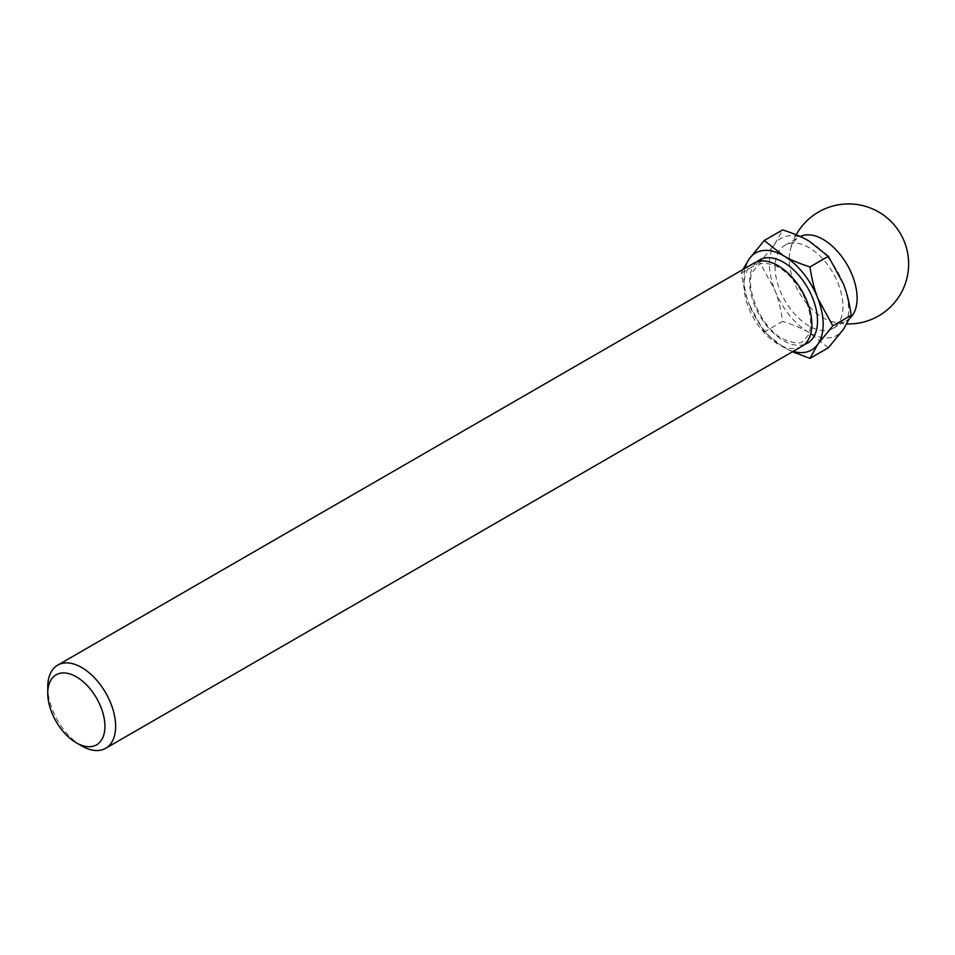 <?xml version="1.0" encoding="UTF-8"?>
<svg xmlns="http://www.w3.org/2000/svg" width="955" height="955" viewBox="0 0 955 955"><rect width="100%" height="100%" fill="white"/><g stroke="black" fill="none" stroke-linecap="round" stroke-linejoin="round"><path stroke-width="0.72" stroke-dasharray="4.78 3.58" d="M793.139 351.404A56.011 32.339 60 0 1 783.566 347.238A56.011 32.339 60 0 1 749.269 304.561L764.239 331.994L783.566 347.238L792.471 351.786M742.883 269.561L741.366 273.058C743.169 285.366 745.807 295.871 749.269 304.561A56.011 32.339 60 0 1 745.139 268.26M81.7 745.915A48.013 27.719 60 0 1 47.75 687.123M801.913 346.343A48.013 27.719 60 0 1 777.907 343.967A48.013 27.719 60 0 1 746.547 301.661A48.013 27.719 60 0 1 753.901 263.198M764.239 331.994L782.623 321.381C780.82 309.074 778.182 298.569 774.72 289.866L759.75 262.446L774.72 244.134L782.623 229.916M828.355 347.775L809.028 332.531C802.307 328.58 793.51 324.855 782.623 321.381M741.366 273.058L759.75 262.446M849.986 318.158A48.013 27.719 60 0 1 847.169 320.212A48.013 27.719 60 0 1 830.79 321.238A48.013 27.719 60 0 1 823.162 317.836A48.013 27.719 60 0 1 789.224 259.044A48.013 27.719 60 0 1 790.083 250.735A48.013 27.719 60 0 1 799.168 237.067A48.013 27.719 60 0 1 800.159 236.53M809.028 326.001A48.013 27.719 60 0 1 777.657 283.695A48.013 27.719 60 0 1 785.022 245.232A48.013 27.719 60 0 1 833.023 272.939A48.013 27.719 60 0 1 833.023 328.377A48.013 27.719 60 0 1 809.028 326.001M809.028 332.531A56.011 32.339 60 0 1 774.72 289.866A56.011 32.339 60 0 1 774.72 244.134A56.011 32.339 60 0 1 809.028 241.066A56.011 32.339 60 0 1 843.325 283.742A56.011 32.339 60 0 1 843.325 329.475A56.011 32.339 60 0 1 809.028 332.531M804.576 344.421A48.013 27.719 60 0 1 783.566 340.696A48.013 27.719 60 0 1 753.018 300.98A48.013 27.719 60 0 1 756.897 261.849M782.73 338.87C803.107 346.88 801.77 341.95 807.882 335.742C810.676 330.585 811.356 323.459 809.912 314.35C807.679 302.449 802.439 291.335 794.19 281.009C788.197 273.787 781.942 268.677 775.448 265.705C760.228 261.037 759.332 263.437 753.459 270.766C743.814 281.486 758.294 326.24 782.73 338.87M830.79 321.238A60.01 60.01 0 0 0 846.93 323.924M796.16 234.811A60.01 60.01 0 0 0 790.083 250.735M833.023 328.377L847.169 320.212M785.022 245.232L799.168 237.067"/><path stroke-width="1.43" d="M745.139 268.26A56.011 32.339 60 0 1 749.269 258.829L742.883 269.561M792.471 351.786L809.971 358.388L817.862 344.17A56.011 32.339 60 0 1 793.139 351.404M783.566 255.773L764.239 240.529L749.269 258.829A56.011 32.339 60 0 1 783.566 255.773A56.011 32.339 60 0 1 817.862 298.438A56.011 32.339 60 0 1 817.862 344.17L832.832 325.858L817.862 298.438C814.4 289.735 811.774 279.23 809.971 266.934C799.072 263.449 790.274 259.724 783.566 255.773M76.34 742.823L76.34 742.823A40.432 23.338 60 0 1 47.75 693.306A40.432 23.338 60 0 1 76.34 676.809A40.432 23.338 60 0 1 104.931 726.325A40.432 23.338 60 0 1 76.34 742.823L81.7 745.915L76.34 742.823M47.75 693.306L47.75 687.123A48.013 27.719 60 0 1 57.694 665.146A48.013 27.719 60 0 1 105.707 692.864A48.013 27.719 60 0 1 105.695 748.302A48.013 27.719 60 0 1 81.7 745.915M57.694 665.146L753.901 263.198A48.013 27.719 60 0 1 801.913 290.905A48.013 27.719 60 0 1 801.913 346.343L105.695 748.302M809.971 358.388L828.355 347.775L843.325 329.475L851.215 315.245L832.832 325.858M764.239 240.529L782.623 229.916C793.51 233.402 802.307 237.115 809.028 241.066L828.355 256.31L843.325 283.742C846.787 292.445 849.413 302.938 851.215 315.245M809.971 266.934L828.355 256.31M800.159 236.53A48.013 27.719 60 0 1 846.13 263.031A48.013 27.719 60 0 1 849.986 318.158M756.897 261.849A48.013 27.719 60 0 1 807.572 287.646A48.013 27.719 60 0 1 804.576 344.421M846.93 323.924A60.01 60.01 0 0 0 869.05 207.51A60.01 60.01 0 0 0 796.16 234.811"/></g></svg>
